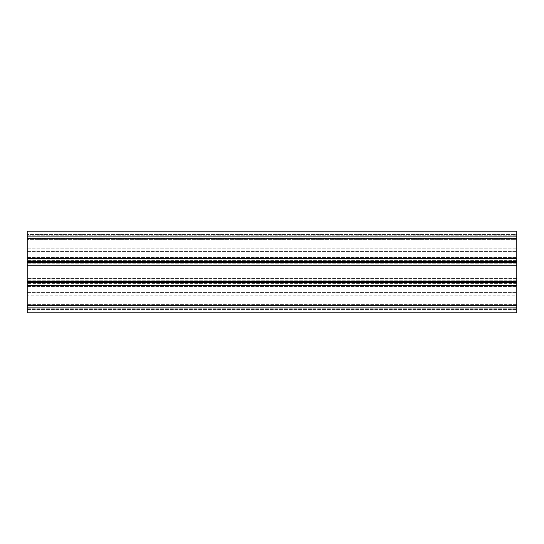 <?xml version="1.0" encoding="UTF-8"?>
<svg xmlns="http://www.w3.org/2000/svg" width="544" height="544" viewBox="0 0 544 544"><rect width="100%" height="100%" fill="white"/><g stroke="black" fill="none" stroke-linecap="round" stroke-linejoin="round"><path stroke-width="0.41" stroke-dasharray="2.72 2.04" d="M516.8 244.086L516.8 257.557L516.8 244.086L516.8 257.557L516.8 244.086L27.2 244.086L27.2 238.51L516.8 238.51L516.8 235.246L516.8 238.51L27.2 238.51L27.2 231.2L27.2 257.557L27.2 238.51L27.2 244.086L516.8 244.086M516.8 307.904L516.8 312.8L27.2 312.8L516.8 312.8L27.2 312.8L516.8 312.8L516.8 309.536L516.8 312.8L27.2 312.8L27.2 286.443L27.2 299.914L516.8 299.914L516.8 286.443L516.8 312.8L516.8 286.443L516.8 299.914L27.2 299.914L27.2 305.49L516.8 305.49L27.2 305.49L27.2 286.443L27.2 312.8L27.2 282.248L27.2 295.854L516.8 295.854L516.8 282.248L516.8 295.854L516.8 282.248L27.2 282.248L516.8 282.248L516.8 307.904L27.2 307.904M27.2 285.512L27.2 295.854L516.8 295.854L516.8 231.2L516.8 234.464L516.8 231.2L516.8 234.464L516.8 231.2L27.2 231.2L27.2 238.51L27.2 231.2L516.8 231.2L27.2 231.2L516.8 231.2L27.2 231.2L27.2 295.854L27.2 285.512L516.8 285.512M27.2 272L27.2 263.792L27.2 272M516.8 272L516.8 263.792L516.8 272M516.8 305.701L516.8 304.66L516.8 305.701L27.2 305.701L27.2 238.299L27.2 305.701L516.8 305.701L27.2 305.701M516.8 283.587L516.8 304.66L516.8 278.562L516.8 283.587L27.2 283.587L516.8 283.587M516.8 265.438L516.8 278.562L516.8 260.413L516.8 265.438L27.2 265.438L516.8 265.438M516.8 239.34L516.8 260.413L516.8 238.299L516.8 239.34L27.2 239.34L516.8 239.34M516.8 238.299L27.2 238.299L516.8 238.299M516.8 261.752L516.8 258.488L27.2 258.488L27.2 248.146L27.2 261.752L27.2 258.488L516.8 258.488L516.8 261.752L27.2 261.752M516.8 234.464L516.8 235.246L516.8 234.464L27.2 234.464L516.8 234.464M516.8 236.096L27.2 236.096M27.2 286.443L516.8 286.443L27.2 286.443M27.2 305.49L516.8 305.49L27.2 305.49M27.2 257.557L516.8 257.557L27.2 257.557M27.2 238.51L516.8 238.51L27.2 238.51M27.2 281.425L516.8 281.425M27.2 262.575L516.8 262.575M27.2 294.896L516.8 294.896L27.2 294.896M27.2 292.59L516.8 292.59L27.2 292.59M516.8 304.66L27.2 304.66L516.8 304.66M516.8 278.562L27.2 278.562L516.8 278.562M516.8 260.413L27.2 260.413L516.8 260.413M27.2 309.536L516.8 309.536L27.2 309.536M27.2 308.754L516.8 308.754L27.2 308.754M27.2 299.914L516.8 299.914L27.2 299.914M27.2 235.246L516.8 235.246L27.2 235.246M27.2 249.104L516.8 249.104L27.2 249.104M27.2 251.41L516.8 251.41L27.2 251.41M27.2 258.488L516.8 258.488M516.8 263.792L27.2 263.792L516.8 263.792M516.8 280.208L27.2 280.208L516.8 280.208M27.2 248.146L516.8 248.146L27.2 248.146"/><path stroke-width="0.82" d="M516.8 236.096L27.2 236.096L27.2 231.2L516.8 231.2L516.8 258.488L27.2 258.488L27.2 312.8L516.8 312.8L516.8 307.904L27.2 307.904M27.2 261.752L516.8 261.752L516.8 258.488M516.8 261.752L516.8 282.248L27.2 282.248L516.8 282.248L516.8 307.904M27.2 236.096L27.2 258.488M27.2 281.425L516.8 281.425M27.2 262.575L516.8 262.575M27.2 285.512L516.8 285.512"/></g></svg>
